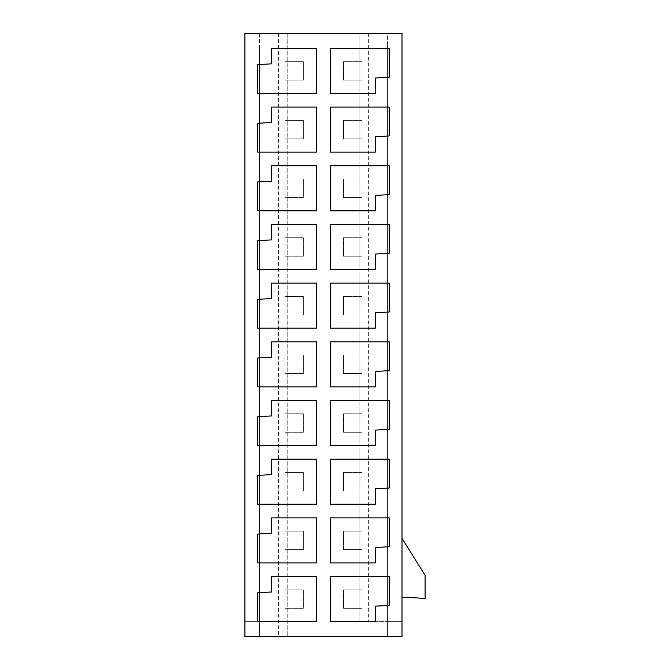 <?xml version="1.0" encoding="UTF-8"?>
<svg xmlns="http://www.w3.org/2000/svg" width="670" height="670" viewBox="0 0 670 670"><rect width="100%" height="100%" fill="white"/><g stroke="black" fill="none" stroke-linecap="round" stroke-linejoin="round"><path stroke-width="0.5" stroke-dasharray="3.35 2.51" d="M259.449 45.049L259.449 636.5L287.757 636.5L244.893 636.5L244.893 33.5L244.893 636.5L244.893 33.5L402 33.5L359.145 33.5L402 33.5L387.444 33.5L387.444 636.5L259.449 636.5L259.449 45.049L387.444 45.049L387.444 636.5L402 636.5L402 33.5L387.444 33.5L387.444 621.601L402 621.601L402 33.5L402 621.601L402 33.5L402 621.601L387.444 621.601L387.444 45.049M244.893 621.601L244.893 33.5L259.449 33.5L244.893 33.5L244.893 621.601L259.449 621.601L244.893 621.601M402 597.171L402 538.312L402 597.171L425.107 598.377L425.107 575.279L402 538.312M362.034 589.835L343.551 589.835L343.551 608.31L362.034 608.31L362.034 589.835L362.034 608.31L343.551 608.31L343.551 589.835L362.034 589.835M303.351 61.69L284.867 61.69L284.867 80.165L303.351 80.165L303.351 61.69L303.351 80.165L284.867 80.165L284.867 61.69L303.351 61.69M303.351 120.365L284.867 120.365L284.867 138.849L303.351 138.849L303.351 120.365L303.351 138.849L284.867 138.849L284.867 120.365L303.351 120.365M303.351 179.049L284.867 179.049L284.867 197.533L303.351 197.533L303.351 179.049L303.351 197.533L284.867 197.533L284.867 179.049L303.351 179.049M362.034 531.151L343.551 531.151L343.551 549.635L362.034 549.635L362.034 531.151L362.034 549.635L343.551 549.635L343.551 531.151L362.034 531.151M362.034 472.467L343.551 472.467L343.551 490.951L362.034 490.951L362.034 472.467L362.034 490.951L343.551 490.951L343.551 472.467L362.034 472.467M362.034 413.784L343.551 413.784L343.551 432.267L362.034 432.267L362.034 413.784L362.034 432.267L343.551 432.267L343.551 413.784L362.034 413.784M362.034 355.1L343.551 355.1L343.551 373.584L362.034 373.584L362.034 355.1L362.034 373.584L343.551 373.584L343.551 355.1L362.034 355.1M362.034 296.416L343.551 296.416L343.551 314.9L362.034 314.9L362.034 296.416L362.034 314.9L343.551 314.9L343.551 296.416L362.034 296.416M362.034 237.733L343.551 237.733L343.551 256.216L362.034 256.216L362.034 237.733L362.034 256.216L343.551 256.216L343.551 237.733L362.034 237.733M362.034 179.049L343.551 179.049L343.551 197.533L362.034 197.533L362.034 179.049L362.034 197.533L343.551 197.533L343.551 179.049L362.034 179.049M362.034 120.365L343.551 120.365L343.551 138.849L362.034 138.849L362.034 120.365L362.034 138.849L343.551 138.849L343.551 120.365L362.034 120.365M303.351 237.733L284.867 237.733L284.867 256.216L303.351 256.216L303.351 237.733L303.351 256.216L284.867 256.216L284.867 237.733L303.351 237.733M303.351 296.416L284.867 296.416L284.867 314.9L303.351 314.9L303.351 296.416L303.351 314.9L284.867 314.9L284.867 296.416L303.351 296.416M303.351 355.1L284.867 355.1L284.867 373.584L303.351 373.584L303.351 355.1L303.351 373.584L284.867 373.584L284.867 355.1L303.351 355.1M303.351 413.784L284.867 413.784L284.867 432.267L303.351 432.267L303.351 413.784L303.351 432.267L284.867 432.267L284.867 413.784L303.351 413.784M362.034 61.69L343.551 61.69L343.551 80.165L362.034 80.165L362.034 61.69L362.034 80.165L343.551 80.165L343.551 61.69L362.034 61.69M303.351 589.835L284.867 589.835L284.867 608.31L303.351 608.31L303.351 589.835L303.351 608.31L284.867 608.31L284.867 589.835L303.351 589.835M303.351 531.151L284.867 531.151L284.867 549.635L303.351 549.635L303.351 531.151L303.351 549.635L284.867 549.635L284.867 531.151L303.351 531.151M303.351 472.467L284.867 472.467L284.867 490.951L303.351 490.951L303.351 472.467L303.351 490.951L284.867 490.951L284.867 472.467L303.351 472.467M257.716 621.601L257.716 592.716L271.584 591.995L271.584 576.543L316.634 576.543L316.634 621.601L257.716 621.601M330.26 576.543L330.26 621.601L375.317 621.601L375.317 606.149L389.178 605.429L389.178 576.543L330.26 576.543M330.26 517.86L330.26 562.917L375.317 562.917L375.317 547.474L389.178 546.745L389.178 517.86L330.26 517.86M330.26 459.185L330.26 504.234L375.317 504.234L375.317 488.79L389.178 488.062L389.178 459.185L330.26 459.185M257.716 562.917L257.716 534.04L271.584 533.312L271.584 517.86L316.634 517.86L316.634 562.917L257.716 562.917M257.716 504.234L257.716 475.357L271.584 474.628L271.584 459.185L316.634 459.185L316.634 504.234L257.716 504.234M257.716 445.55L257.716 416.673L271.584 415.944L271.584 400.501L316.634 400.501L316.634 445.55L257.716 445.55M257.716 386.866L257.716 357.989L271.584 357.261L271.584 341.817L316.634 341.817L316.634 386.866L257.716 386.866M257.716 328.183L257.716 299.306L271.584 298.577L271.584 283.134L316.634 283.134L316.634 328.183L257.716 328.183M257.716 269.499L257.716 240.622L271.584 239.894L271.584 224.45L316.634 224.45L316.634 269.499L257.716 269.499M257.716 210.816L257.716 181.939L271.584 181.21L271.584 165.766L316.634 165.766L316.634 210.816L257.716 210.816M257.716 152.14L257.716 123.255L271.584 122.526L271.584 107.083L316.634 107.083L316.634 152.14L257.716 152.14M257.716 93.457L257.716 64.571L271.584 63.851L271.584 48.399L316.634 48.399L316.634 93.457L257.716 93.457M330.26 48.399L330.26 93.457L375.317 93.457L375.317 78.005L389.178 77.285L389.178 48.399L330.26 48.399M330.26 107.083L330.26 152.14L375.317 152.14L375.317 136.688L389.178 135.96L389.178 107.083L330.26 107.083M330.26 165.766L330.26 210.816L375.317 210.816L375.317 195.372L389.178 194.643L389.178 165.766L330.26 165.766M330.26 224.45L330.26 269.499L375.317 269.499L375.317 254.056L389.178 253.327L389.178 224.45L330.26 224.45M330.26 283.134L330.26 328.183L375.317 328.183L375.317 312.739L389.178 312.011L389.178 283.134L330.26 283.134M330.26 341.817L330.26 386.866L375.317 386.866L375.317 371.423L389.178 370.694L389.178 341.817L330.26 341.817M330.26 400.501L330.26 445.55L375.317 445.55L375.317 430.106L389.178 429.378L389.178 400.501L330.26 400.501M359.145 33.5L359.145 621.601L402 621.601L359.145 621.601L359.145 33.5M368.383 33.5L368.383 621.601M259.449 33.5L259.449 621.601L259.449 33.5M278.511 33.5L278.511 636.5M287.757 33.5L287.757 636.5L287.757 33.5"/><path stroke-width="1" d="M244.893 33.5L244.893 636.5L402 636.5L402 33.5L244.893 33.5M257.716 64.571L257.716 93.457L316.634 93.457L316.634 48.399L271.584 48.399L271.584 63.851L257.716 64.571M257.716 123.255L257.716 152.14L316.634 152.14L316.634 107.083L271.584 107.083L271.584 122.526L257.716 123.255M257.716 181.939L257.716 210.816L316.634 210.816L316.634 165.766L271.584 165.766L271.584 181.21L257.716 181.939M257.716 240.622L257.716 269.499L316.634 269.499L316.634 224.45L271.584 224.45L271.584 239.894L257.716 240.622M257.716 299.306L257.716 328.183L316.634 328.183L316.634 283.134L271.584 283.134L271.584 298.577L257.716 299.306M257.716 357.989L257.716 386.866L316.634 386.866L316.634 341.817L271.584 341.817L271.584 357.261L257.716 357.989M257.716 416.673L257.716 445.55L316.634 445.55L316.634 400.501L271.584 400.501L271.584 415.944L257.716 416.673M257.716 475.357L257.716 504.234L316.634 504.234L316.634 459.185L271.584 459.185L271.584 474.628L257.716 475.357M257.716 534.04L257.716 562.917L316.634 562.917L316.634 517.86L271.584 517.86L271.584 533.312L257.716 534.04M257.716 592.716L257.716 621.601L316.634 621.601L316.634 576.543L271.584 576.543L271.584 591.995L257.716 592.716M375.317 621.601L330.26 621.601L330.26 576.543L389.178 576.543L389.178 605.429L375.317 606.149L375.317 621.601M375.317 562.917L330.26 562.917L330.26 517.86L389.178 517.86L389.178 546.745L375.317 547.474L375.317 562.917M375.317 504.234L330.26 504.234L330.26 459.185L389.178 459.185L389.178 488.062L375.317 488.79L375.317 504.234M375.317 93.457L330.26 93.457L330.26 48.399L389.178 48.399L389.178 77.285L375.317 78.005L375.317 93.457M375.317 152.14L330.26 152.14L330.26 107.083L389.178 107.083L389.178 135.96L375.317 136.688L375.317 152.14M375.317 210.816L330.26 210.816L330.26 165.766L389.178 165.766L389.178 194.643L375.317 195.372L375.317 210.816M375.317 269.499L330.26 269.499L330.26 224.45L389.178 224.45L389.178 253.327L375.317 254.056L375.317 269.499M375.317 328.183L330.26 328.183L330.26 283.134L389.178 283.134L389.178 312.011L375.317 312.739L375.317 328.183M375.317 386.866L330.26 386.866L330.26 341.817L389.178 341.817L389.178 370.694L375.317 371.423L375.317 386.866M375.317 445.55L330.26 445.55L330.26 400.501L389.178 400.501L389.178 429.378L375.317 430.106L375.317 445.55M402 538.312L425.107 575.279L425.107 598.377L402 597.171"/></g></svg>
